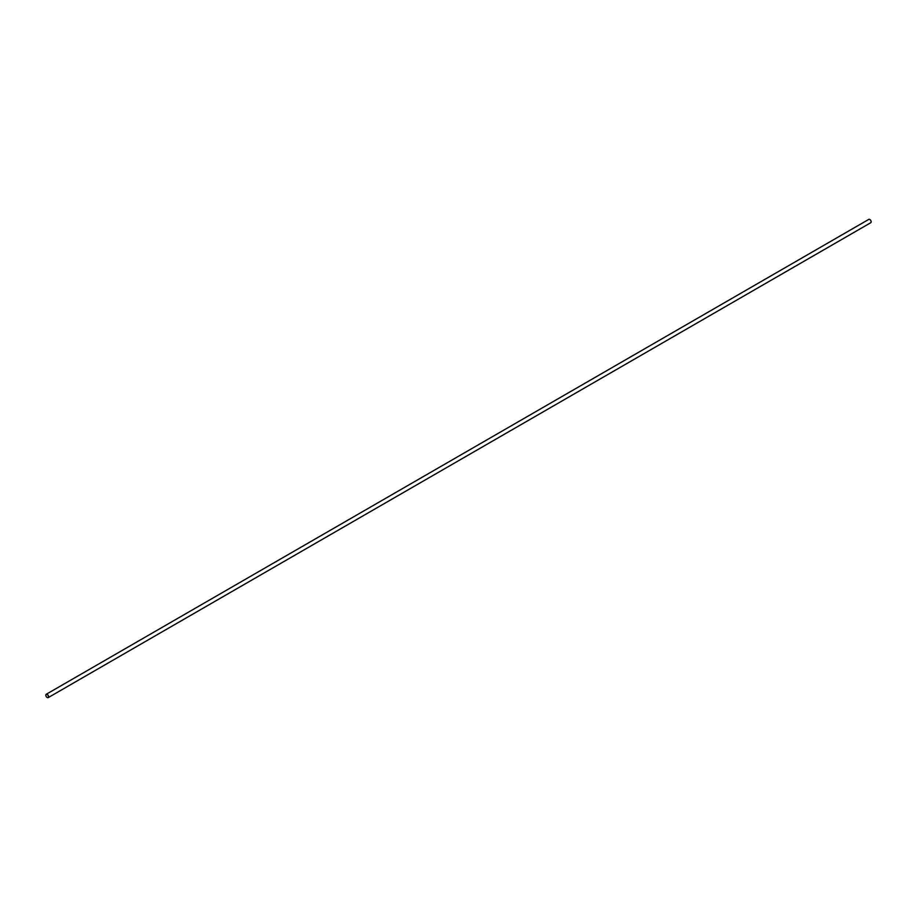 <?xml version="1.0" encoding="UTF-8"?>
<svg xmlns="http://www.w3.org/2000/svg" width="917" height="917" viewBox="0 0 917 917"><rect width="100%" height="100%" fill="white"/><g stroke="black" fill="none" stroke-linecap="round" stroke-linejoin="round"><path stroke-width="1.38" d="M47.226 697.528L47.157 697.493A1.845 1.066 -120 0 0 48.452 696.737A1.845 1.066 -120 0 0 47.157 694.49A1.845 1.066 -120 0 0 45.85 695.235A1.845 1.066 -120 0 0 47.157 697.493L47.226 697.528A1.937 1.123 60 0 0 48.188 697.631A1.937 1.123 60 0 0 48.486 696.072A1.937 1.123 60 0 0 47.226 694.364A1.937 1.123 60 0 0 46.251 694.272A1.937 1.123 60 0 0 45.85 695.155A1.937 1.123 60 0 0 45.85 695.201M48.188 697.631L870.749 222.728A1.937 1.123 -120 0 0 871.15 221.845A1.937 1.123 -120 0 0 869.774 219.472L869.843 219.507A1.845 1.066 60 0 1 871.15 221.765A1.845 1.066 60 0 1 871.15 221.799M869.843 219.507L869.774 219.472A1.937 1.123 -120 0 0 868.812 219.369L46.251 694.272"/></g></svg>
